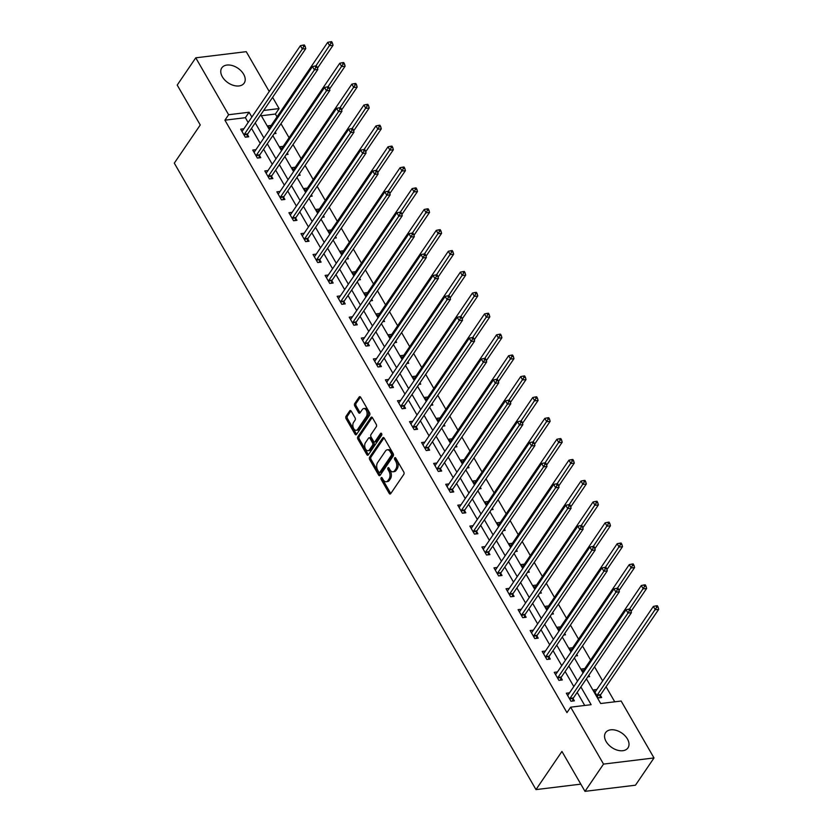 <?xml version="1.0" encoding="UTF-8"?>
<svg xmlns="http://www.w3.org/2000/svg" width="833" height="833" viewBox="0 0 833 833"><rect width="100%" height="100%" fill="white"/><g stroke="black" fill="none" stroke-linecap="round" stroke-linejoin="round"><path stroke-width="1.25" d="M381.129 477.767A1.187 0.729 -96.9 0 0 381.15 479.433L389.219 493.407A1.708 1.041 -96.9 0 0 390.146 494.021A1.708 1.041 -96.9 0 0 390.708 493.646L403.807 474.383A1.708 1.041 -96.9 0 0 403.776 471.999L395.717 458.035A1.187 0.729 -96.9 0 0 394.696 459.535L395.737 461.336A5.446 3.322 -96.9 0 1 395.842 468.969L394.748 470.572A5.446 3.322 -96.9 0 1 392.978 471.78A5.446 3.322 -96.9 0 1 389.99 469.791L388.949 467.99A1.187 0.729 -96.9 0 0 387.928 469.479L388.969 471.291A5.446 3.322 -96.9 0 1 389.063 478.923L387.97 480.526A5.446 3.322 -96.9 0 1 386.21 481.734A5.446 3.322 -96.9 0 1 383.211 479.746L382.17 477.934A1.187 0.729 -96.9 0 0 381.129 477.767M382.305 478.163A1.187 0.729 -96.9 0 0 382.514 479.267L390.583 493.24A1.708 1.041 -96.9 0 0 390.792 493.521M395.842 458.265A1.187 0.729 -96.9 0 0 396.06 459.368L397.102 461.17L395.737 461.336M389.073 468.208A1.187 0.729 -96.9 0 0 389.292 469.323L390.333 471.124L388.969 471.291M243.621 74.21A13.536 8.788 -145.8 0 1 244.173 83.113A13.536 8.788 -145.8 0 1 233.584 85.414A13.536 8.788 -145.8 0 1 222.338 76.792A13.536 8.788 -145.8 0 1 221.797 67.889A13.536 8.788 -145.8 0 1 232.376 65.588A13.536 8.788 -145.8 0 1 243.621 74.21M627.426 738.965A13.536 8.788 -145.8 0 1 627.967 747.878A13.536 8.788 -145.8 0 1 617.388 750.179A13.536 8.788 -145.8 0 1 606.143 741.557A13.536 8.788 -145.8 0 1 605.591 732.655A13.536 8.788 -145.8 0 1 616.17 730.354A13.536 8.788 -145.8 0 1 627.426 738.965M351.203 411.127A1.708 1.041 -96.9 0 0 350.276 410.513A1.708 1.041 -96.9 0 0 349.714 410.888L346.039 416.292A1.708 1.041 -96.9 0 0 346.07 418.676L355.025 434.18A1.708 1.041 -96.9 0 0 355.962 434.805A1.708 1.041 -96.9 0 0 356.514 434.43L369.623 415.167A1.708 1.041 -96.9 0 0 369.592 412.783L360.637 397.268A1.708 1.041 -96.9 0 0 359.7 396.654A1.708 1.041 -96.9 0 0 359.148 397.029L354.702 403.557A1.708 1.041 -96.9 0 0 354.733 405.942L358.565 412.574A1.708 1.041 -96.9 0 0 359.502 413.199A1.708 1.041 -96.9 0 0 360.054 412.824L362.261 409.586A4.55 2.78 -96.9 0 1 363.74 408.576A4.55 2.78 -96.9 0 1 366.759 411.429A4.55 2.78 -96.9 0 1 366.322 416.615L357.69 429.297A4.55 2.78 -96.9 0 1 356.212 430.307A4.55 2.78 -96.9 0 1 353.192 427.454A4.55 2.78 -96.9 0 1 353.629 422.269L355.066 420.155A1.708 1.041 -96.9 0 0 355.035 417.77L351.203 411.127M586.411 678.812L600.687 703.521L621.147 701.032L654.009 757.947L635.464 785.207L584.985 791.35L561.942 751.439L535.983 789.601L174.295 163.143L200.253 124.981L177.21 85.07L195.755 57.821L246.235 51.667L269.236 91.505M584.985 791.35L603.529 764.09L570.667 707.175L591.128 704.687L580.882 686.944M248.151 122.503L245.371 117.692L224.91 120.181L566.961 712.631L570.667 707.175M224.91 120.181L228.617 114.735L195.755 57.821M369.644 457.171A1.708 1.041 -96.9 0 0 369.675 459.556L378.63 475.07A1.708 1.041 -96.9 0 0 379.567 475.685A1.708 1.041 -96.9 0 0 380.119 475.31L393.218 456.047A1.708 1.041 -96.9 0 0 393.197 453.662L384.232 438.148A1.708 1.041 -96.9 0 0 383.305 437.533A1.708 1.041 -96.9 0 0 382.753 437.908L369.644 457.171L371.008 457.005A1.708 1.041 -96.9 0 0 371.039 459.389L379.994 474.904A1.708 1.041 -96.9 0 0 380.202 475.185M366.832 454.62L357.878 439.116A1.708 1.041 -96.9 0 1 357.846 436.731L370.945 417.468A1.708 1.041 -96.9 0 1 371.497 417.094A1.708 1.041 -96.9 0 1 372.434 417.708L376.266 424.351A1.708 1.041 -96.9 0 1 376.297 426.735L370.987 434.545A1.708 1.041 -96.9 0 0 371.018 436.929L373.559 441.334A1.708 1.041 -96.9 0 0 374.496 441.959A1.708 1.041 -96.9 0 0 375.048 441.584L380.577 433.441A1.187 0.729 -96.9 0 1 381.639 435.284L368.311 454.87A1.708 1.041 -96.9 0 1 367.759 455.245A1.708 1.041 -96.9 0 1 366.832 454.62L368.196 454.464L359.242 438.949L357.878 439.116M535.983 789.601L580.82 784.145M584.724 705.468L577.175 692.39M573.812 686.559L565.118 671.502M561.744 665.671L553.05 650.615M549.686 644.773L540.992 629.717M537.629 623.886L528.934 608.829M525.561 602.998L516.866 587.942M513.503 582.1L504.808 567.044M501.435 561.213L492.751 546.156M489.377 540.325L480.683 525.269M477.319 519.428L468.625 504.371M465.251 498.54L456.567 483.484M453.194 477.653L444.499 462.596M441.136 456.755L432.442 441.698M429.068 435.867L420.384 420.811M417.01 414.98L408.316 399.923M404.953 394.082L396.258 379.025M392.884 373.194L384.19 358.138M380.827 352.307L372.132 337.25M368.769 331.409L360.075 316.353M356.701 310.522L348.007 295.465M344.643 289.634L335.949 274.578M332.575 268.736L323.891 253.68M320.518 247.849L311.823 232.792M308.46 226.961L299.765 211.905M296.392 206.063L287.708 191.007M284.334 185.176L275.64 170.119M272.276 164.288L263.582 149.232M260.208 143.391L251.514 128.334M569.543 692.827L566.336 693.212L570.969 701.251L574.385 700.834L573.135 698.668M557.485 671.929L554.268 672.325L558.912 680.353L562.317 679.947L561.067 677.77M545.428 651.042L542.21 651.427L546.854 659.465L550.259 659.049L549.009 656.883M533.359 630.154L530.152 630.539L534.786 638.578L538.201 638.161L536.952 635.995M521.302 609.256L518.084 609.652L522.728 617.68L526.133 617.274L524.884 615.098M509.244 588.369L506.027 588.754L510.66 596.792L514.076 596.376L512.826 594.21M497.176 567.481L493.969 567.867L498.603 575.905L502.018 575.488L500.758 573.323M485.118 546.583L481.901 546.979L486.545 555.007L489.95 554.601L488.7 552.425M473.05 525.696L469.843 526.081L474.477 534.12L477.892 533.703L476.643 531.537M460.993 504.798L457.775 505.194L462.419 513.232L465.834 512.816L464.575 510.65M448.935 483.911L445.717 484.306L450.361 492.334L453.766 491.928L452.517 489.752M436.867 463.023L433.66 463.408L438.293 471.447L441.709 471.03L440.459 468.864M424.809 442.125L421.592 442.521L426.236 450.559L429.651 450.143L428.391 447.977M412.751 421.238L409.534 421.633L414.178 429.661L417.583 429.245L416.333 427.079M400.683 400.35L397.476 400.735L402.11 408.774L405.525 408.357L404.276 406.192M388.626 379.452L385.408 379.848L390.052 387.886L393.457 387.47L392.208 385.304M376.568 358.565L373.351 358.961L377.984 366.989L381.399 366.572L380.15 364.406M364.5 337.677L361.293 338.063L365.926 346.101L369.342 345.685L368.092 343.519M352.442 316.779L349.225 317.175L353.869 325.214L357.274 324.797L356.024 322.631M340.385 295.892L337.167 296.288L341.801 304.316L345.216 303.899L343.967 301.733M328.317 275.005L325.109 275.39L329.743 283.428L333.158 283.012L331.898 280.846M316.259 254.107L313.041 254.502L317.685 262.541L321.09 262.124L319.841 259.958M304.191 233.219L300.984 233.615L305.617 241.643L309.033 241.226L307.783 239.061M292.133 212.332L288.916 212.717L293.56 220.755L296.975 220.339L295.715 218.173M280.075 191.434L276.858 191.829L281.502 199.868L284.907 199.451L283.657 197.286M268.007 170.546L264.8 170.942L269.434 178.97L272.849 178.554L271.6 176.388M255.95 149.659L252.732 150.044L257.376 158.083L260.781 157.666L259.532 155.5M243.892 128.761L240.675 129.157L245.319 137.195L248.723 136.779L247.474 134.613M614.744 701.813L606.049 686.746M602.675 680.915L594.554 666.848M590.618 660.017L582.496 645.96M578.55 639.13L570.438 625.073M566.492 618.242L558.37 604.175M554.434 597.344L546.313 583.287M542.366 576.457L534.245 562.4M530.309 555.569L522.187 541.502M518.251 534.671L510.129 520.615M506.183 513.784L498.061 499.727M494.125 492.897L486.003 478.829M482.057 471.999L473.946 457.942M469.999 451.111L461.878 437.044M457.942 430.224L449.82 416.156M445.874 409.326L437.762 395.269M433.816 388.438L425.694 374.371M421.758 367.551L413.637 353.484M409.69 346.653L401.579 332.596M397.633 325.765L389.511 311.698M385.575 304.878L377.453 290.811M373.507 283.98L365.385 269.923M361.449 263.093L353.327 249.025M349.391 242.205L341.27 228.138M337.323 221.307L329.202 207.25M325.266 200.42L317.144 186.353M313.198 179.532L305.086 165.465M301.14 158.634L293.018 144.578M289.082 137.747L280.96 123.68M277.014 116.859L275.39 114.038L261.333 115.745M596.834 689.495L593.617 689.891L598.261 697.929L601.676 697.513L600.416 695.347M587.754 676.844L589.608 676.615L588.827 675.271M584.776 668.607L581.559 669.003L583.485 672.335M575.697 655.956L577.55 655.727L576.769 654.374M572.708 647.72L569.501 648.105L571.428 651.448M563.629 635.058L565.482 634.84L564.712 633.486M560.651 626.822L557.433 627.218L559.36 630.55M551.571 614.171L553.424 613.942L552.643 612.599M548.593 605.935L545.376 606.33L547.302 609.662M539.513 593.283L541.367 593.054L540.586 591.701M536.525 585.047L533.318 585.432L535.244 588.775M527.445 572.386L529.299 572.167L528.518 570.813M524.467 564.149L521.25 564.545L523.176 567.877M515.388 551.498L517.241 551.269L516.46 549.926M512.41 543.262L509.192 543.657L511.118 546.989M503.33 530.611L505.183 530.382L504.402 529.028M500.341 522.374L497.134 522.76L499.061 526.102M491.262 509.713L493.115 509.494L492.334 508.14M488.284 501.476L485.066 501.872L486.993 505.204M479.204 488.825L481.058 488.596L480.277 487.253M476.216 480.589L473.009 480.985L474.935 484.317M467.146 467.938L469 467.709L468.219 466.355M464.158 459.701L460.941 460.087L462.867 463.429M455.078 447.04L456.932 446.821L456.151 445.468M452.1 438.804L448.883 439.199L450.809 442.531M443.021 426.152L444.874 425.923L444.093 424.58M440.032 417.916L436.825 418.312L438.752 421.644M430.963 405.265L432.806 405.036L432.035 403.682M427.975 397.029L424.757 397.414L426.683 400.756M418.895 384.367L420.748 384.148L419.967 382.795M415.917 376.131L412.699 376.526L414.626 379.858M406.837 363.48L408.691 363.25L407.91 361.907M403.849 355.243L400.642 355.639L402.568 358.971M394.769 342.592L396.623 342.363L395.842 341.009M391.791 334.356L388.574 334.741L390.5 338.083M382.711 321.694L384.565 321.476L383.784 320.122M379.733 313.458L376.516 313.854L378.442 317.186M370.654 300.807L372.507 300.578L371.726 299.234M367.665 292.57L364.458 292.966L366.385 296.298M358.586 279.919L360.439 279.69L359.658 278.337M355.608 271.683L352.39 272.068L354.317 275.411M346.528 259.021L348.381 258.803L347.6 257.449M343.55 250.785L340.333 251.181L342.259 254.513M334.47 238.134L336.324 237.905L335.543 236.562M331.482 229.898L328.264 230.293L330.191 233.625M322.402 217.246L324.256 217.017L323.475 215.664M319.424 209.01L316.207 209.395L318.133 212.738M310.345 196.349L312.198 196.13L311.417 194.776M307.356 188.112L304.149 188.508L306.075 191.84M298.287 175.461L300.14 175.232L299.359 173.889M295.299 167.225L292.081 167.62L294.007 170.952M286.219 154.574L288.072 154.344L287.291 152.991M283.241 146.337L280.023 146.723L281.95 150.065M274.161 133.676L276.015 133.457L275.234 132.103M271.173 125.439L267.966 125.835L269.892 129.167M654.009 757.947L603.529 764.09M272.61 97.346L279.097 108.582L263.676 110.466M275.39 114.038L279.097 108.582M260.76 114.756L269.455 129.813M272.818 135.654L281.512 150.7M284.876 156.542L293.57 171.598M296.944 177.429L305.638 192.485M309.001 198.327L317.696 213.373M321.069 219.214L329.753 234.271M333.127 240.102L341.822 255.158M345.185 261L353.879 276.046M357.253 281.887L365.937 296.944M369.311 302.775L378.005 317.831M381.368 323.673L390.063 338.719M393.436 344.56L402.131 359.617M405.494 365.448L414.188 380.504M417.552 386.345L426.246 401.402M429.62 407.233L438.314 422.289M441.677 428.12L450.372 443.177M453.746 449.018L462.43 464.075M465.803 469.906L474.498 484.962M477.861 490.793L486.555 505.85M489.929 511.691L498.613 526.748M501.987 532.579L510.681 547.635M514.044 553.466L522.739 568.523M526.112 574.364L534.796 589.42M538.17 595.251L546.865 610.308M550.228 616.139L558.922 631.195M562.296 637.037L570.99 652.093M574.354 657.924L583.048 672.981M251.858 117.047L249.077 112.236L228.617 114.735M577.519 681.102L568.824 666.056M565.451 660.215L556.767 645.159M553.393 639.327L544.699 624.271M541.335 618.43L532.641 603.384M529.267 597.542L520.583 582.486M517.21 576.655L508.515 561.598M505.152 555.757L496.458 540.711M493.084 534.869L484.4 519.813M481.026 513.982L472.332 498.925M468.969 493.084L460.274 478.027M456.901 472.196L448.206 457.14M444.843 451.309L436.148 436.253M432.785 430.411L424.091 415.355M420.717 409.524L412.023 394.467M408.659 388.636L399.965 373.58M396.591 367.738L387.907 352.682M384.534 346.851L375.839 331.794M372.476 325.963L363.782 310.907M360.408 305.065L351.724 290.009M348.35 284.178L339.656 269.121M336.293 263.29L327.598 248.234M324.224 242.393L315.53 227.336M312.167 221.505L303.472 206.449M300.109 200.618L291.415 185.561M288.041 179.72L279.347 164.663M275.983 158.832L267.289 143.776M263.915 137.945L255.231 122.888M245.371 117.692L249.077 112.236M386.21 481.734L387.574 481.568A5.446 3.322 -96.9 0 0 389.344 480.36L387.97 480.526M390.333 471.124A5.446 3.322 -96.9 0 1 390.427 478.756L389.344 480.36M392.978 471.78L394.342 471.613A5.446 3.322 -96.9 0 0 396.112 470.406L394.748 470.572M397.102 461.17A5.446 3.322 -96.9 0 1 397.206 468.802L396.112 470.406M384.034 437.866L371.008 457.005M378.817 472.124A1.187 0.729 -96.9 0 0 379.858 472.29L391.364 455.38A1.187 0.729 -96.9 0 0 391.333 453.714L390.24 451.809A5.446 3.322 -96.9 0 0 387.251 449.82A5.446 3.322 -96.9 0 0 385.481 451.028L377.62 462.586A5.446 3.322 -96.9 0 0 377.713 470.218L378.817 472.124M379.473 472.55L380.837 472.394A1.187 0.729 -96.9 0 0 381.222 472.124L379.858 472.29M387.251 449.82L388.615 449.653A5.446 3.322 -96.9 0 1 391.604 451.642L392.707 453.548A1.187 0.729 -96.9 0 1 392.728 455.214L381.222 472.124M372.226 417.427L359.21 436.565A1.708 1.041 -96.9 0 0 359.242 438.949M374.496 441.959L375.86 441.792A1.708 1.041 -96.9 0 0 376.412 441.417L381.66 433.691M365.468 442.656A4.55 2.78 -96.9 0 0 365.031 447.842A4.55 2.78 -96.9 0 0 368.051 450.695A4.55 2.78 -96.9 0 0 369.529 449.685L372.57 445.218A1.708 1.041 -96.9 0 0 372.538 442.833L369.998 438.429A1.708 1.041 -96.9 0 0 369.061 437.804A1.708 1.041 -96.9 0 0 368.509 438.189L365.468 442.656M368.051 450.695L369.415 450.528A4.55 2.78 -96.9 0 0 370.893 449.518L369.529 449.685M369.061 437.804L370.425 437.648A1.708 1.041 -96.9 0 1 371.362 438.262L373.902 442.667A1.708 1.041 -96.9 0 1 373.934 445.051L370.893 449.518M356.212 430.307L357.576 430.14A4.55 2.78 -96.9 0 0 359.054 429.13L357.69 429.297M363.74 408.576L365.104 408.409A4.55 2.78 -96.9 0 1 368.124 411.263A4.55 2.78 -96.9 0 1 367.686 416.448L359.054 429.13M360.429 396.987L356.066 403.391A1.708 1.041 -96.9 0 0 356.097 405.775L359.929 412.408A1.708 1.041 -96.9 0 0 360.137 412.699M350.995 410.846L347.403 416.125A1.708 1.041 -96.9 0 0 347.434 418.51L356.389 434.014A1.708 1.041 -96.9 0 0 356.597 434.305M599.781 697.742L600.478 695.107A1.739 1.062 83.1 0 1 600.708 694.597L658.705 609.34L655.3 609.756L653.364 606.414L595.356 691.671A1.739 1.062 83.1 0 1 595.022 691.973L594.877 692.056M597.011 695.753L597.074 695.524A1.739 1.062 83.1 0 1 597.292 695.014L656.706 607.215L658.07 607.049L657.299 605.706L655.935 605.872L656.706 607.215M653.364 606.414L655.935 605.872M658.07 607.049L658.705 609.34M570.001 698.335L573.416 697.919L631.424 612.672L628.009 613.078L570.001 698.335A1.739 1.062 -96.9 0 0 569.782 698.845L569.72 699.085M629.415 610.537L630.779 610.37L630.008 609.027L628.644 609.194L629.415 610.537L628.009 613.078L626.083 609.735L568.075 694.993A1.739 1.062 -96.9 0 1 567.742 695.305L567.585 695.378M573.416 697.919A1.739 1.062 -96.9 0 0 573.198 698.429L572.5 701.063M631.424 612.672L630.779 610.37M628.644 609.194L626.083 609.735M631.06 611.36L646.647 588.452L643.232 588.869L641.306 585.516L583.298 670.773A1.739 1.062 83.1 0 1 582.965 671.086L582.808 671.169M629.477 609.1L644.648 586.317L646.012 586.151L645.231 584.818L643.867 584.985L644.648 586.317M641.306 585.516L643.867 584.985M646.012 586.151L646.647 588.452M619.002 590.472L634.59 567.565L631.175 567.981L629.248 564.628L571.24 649.886A1.739 1.062 83.1 0 1 570.907 650.198L570.751 650.271M617.409 588.202L632.58 565.43L633.944 565.263L633.174 563.92L631.81 564.087L632.58 565.43M629.248 564.628L631.81 564.087M633.944 565.263L634.59 567.565M557.943 677.448L561.359 677.031L619.356 591.774L615.951 592.19L557.943 677.448A1.739 1.062 -96.9 0 0 557.725 677.947L557.662 678.187M617.357 589.649L618.721 589.483L617.951 588.14L616.587 588.306L617.357 589.649L615.951 592.19L614.015 588.848L556.007 674.095A1.739 1.062 -96.9 0 1 555.673 674.407L555.528 674.491M561.359 677.031A1.739 1.062 -96.9 0 0 561.13 677.531L560.432 680.176M619.356 591.774L618.721 589.483M616.587 588.306L614.015 588.848M545.886 656.56L549.291 656.144L607.299 570.886L603.883 571.303L545.886 656.56A1.739 1.062 -96.9 0 0 545.657 657.06L545.594 657.299M605.299 568.752L606.663 568.585L605.883 567.252L604.519 567.419L605.299 568.752L603.883 571.303L601.957 567.95L543.949 653.207A1.739 1.062 -96.9 0 1 543.616 653.52L543.46 653.603M549.291 656.144A1.739 1.062 -96.9 0 0 549.072 656.643L548.374 659.278M607.299 570.886L606.663 568.585M604.519 567.419L601.957 567.95M606.934 569.585L622.522 546.667L619.117 547.083L617.18 543.741L559.172 628.998A1.739 1.062 83.1 0 1 558.839 629.3L558.693 629.384M605.352 567.315L620.523 544.543L621.887 544.376L621.116 543.033L619.752 543.199L620.523 544.543M617.18 543.741L619.752 543.199M621.887 544.376L622.522 546.667M594.877 548.687L610.464 525.779L607.049 526.196L605.122 522.843L547.114 608.1A1.739 1.062 83.1 0 1 546.781 608.413L546.625 608.496M593.294 546.427L608.465 523.645L609.829 523.478L609.048 522.145L607.684 522.312L608.465 523.645M605.122 522.843L607.684 522.312M609.829 523.478L610.464 525.779M582.819 527.799L598.406 504.892L594.991 505.308L593.054 501.955L535.057 587.213A1.739 1.062 83.1 0 1 534.724 587.525L534.567 587.598M581.226 525.529L596.397 502.757L597.761 502.591L596.99 501.247L595.626 501.414L596.397 502.757M593.054 501.955L595.626 501.414M597.761 502.591L598.406 504.892M533.818 635.662L537.233 635.246L595.241 549.988L591.826 550.405L533.818 635.662A1.739 1.062 -96.9 0 0 533.599 636.173L533.536 636.412M593.231 547.864L594.595 547.697L593.825 546.354L592.461 546.521L593.231 547.864L591.826 550.405L589.889 547.062L531.891 632.32A1.739 1.062 -96.9 0 1 531.558 632.632L531.402 632.705M537.233 635.246A1.739 1.062 -96.9 0 0 537.014 635.756L536.317 638.39M595.241 549.988L594.595 547.697M592.461 546.521L589.889 547.062M521.76 614.775L525.165 614.358L583.173 529.101L579.768 529.517L521.76 614.775A1.739 1.062 -96.9 0 0 521.541 615.275L521.479 615.514M581.174 526.977L582.538 526.81L581.767 525.467L580.403 525.633L581.174 526.977L579.768 529.517L577.831 526.175L519.823 611.422A1.739 1.062 -96.9 0 1 519.49 611.734L519.334 611.818M525.165 614.358A1.739 1.062 -96.9 0 0 524.946 614.858L524.249 617.503M583.173 529.101L582.538 526.81M580.403 525.633L577.831 526.175M509.702 593.887L513.107 593.471L571.115 508.213L567.7 508.63L509.702 593.887A1.739 1.062 -96.9 0 0 509.473 594.387L509.411 594.627M569.116 506.079L570.48 505.912L569.699 504.579L568.335 504.746L569.116 506.079L567.7 508.63L565.774 505.277L507.766 590.535A1.739 1.062 -96.9 0 1 507.432 590.847L507.276 590.93M513.107 593.471A1.739 1.062 -96.9 0 0 512.889 593.971L512.191 596.605M571.115 508.213L570.48 505.912M568.335 504.746L565.774 505.277M497.634 572.989L501.049 572.573L559.058 487.315L555.642 487.732L497.634 572.989A1.739 1.062 -96.9 0 0 497.416 573.5L497.353 573.739M557.048 485.191L558.412 485.025L557.641 483.681L556.277 483.848L557.048 485.191L555.642 487.732L553.706 484.389L495.708 569.647A1.739 1.062 -96.9 0 1 495.375 569.959L495.219 570.032M501.049 572.573A1.739 1.062 -96.9 0 0 500.831 573.083L500.133 575.718M559.058 487.315L558.412 485.025M556.277 483.848L553.706 484.389M485.577 552.102L488.981 551.685L546.989 466.428L543.585 466.844L485.577 552.102A1.739 1.062 -96.9 0 0 485.358 552.602L485.295 552.841M544.99 464.293L546.354 464.137L545.584 462.794L544.22 462.961L544.99 464.293L543.585 466.844L541.648 463.502L483.64 548.749A1.739 1.062 -96.9 0 1 483.307 549.062L483.15 549.145M488.981 551.685A1.739 1.062 -96.9 0 0 488.763 552.185L488.065 554.83M546.989 466.428L546.354 464.137M544.22 462.961L541.648 463.502M473.508 531.215L476.924 530.798L534.932 445.54L531.516 445.957L473.508 531.215A1.739 1.062 -96.9 0 0 473.29 531.714L473.227 531.954M532.922 443.406L534.297 443.239L533.516 441.906L532.152 442.073L532.922 443.406L531.516 445.957L529.59 442.604L471.582 527.862A1.739 1.062 -96.9 0 1 471.249 528.174L471.093 528.257M476.924 530.798A1.739 1.062 -96.9 0 0 476.705 531.298L476.007 533.932M534.932 445.54L534.297 443.239M532.152 442.073L529.59 442.604M461.451 510.317L464.866 509.9L522.874 424.643L519.459 425.059L461.451 510.317A1.739 1.062 -96.9 0 0 461.232 510.827L461.17 511.066M520.864 422.518L522.229 422.352L521.458 421.009L520.094 421.175L520.864 422.518L519.459 425.059L517.522 421.717L459.514 506.974A1.739 1.062 -96.9 0 1 459.191 507.276L459.035 507.359M464.866 509.9A1.739 1.062 -96.9 0 0 464.637 510.41L463.95 513.045M522.874 424.643L522.229 422.352M520.094 421.175L517.522 421.717M449.393 489.429L452.798 489.013L510.806 403.755L507.401 404.172L449.393 489.429A1.739 1.062 -96.9 0 0 449.174 489.929L449.102 490.168M508.807 401.621L510.171 401.464L509.4 400.121L508.036 400.288L508.807 401.621L507.401 404.172L505.464 400.819L447.456 486.076A1.739 1.062 -96.9 0 1 447.123 486.389L446.967 486.472M452.798 489.013A1.739 1.062 -96.9 0 0 452.579 489.512L451.882 492.157M510.806 403.755L510.171 401.464M508.036 400.288L505.464 400.819M437.325 468.542L440.74 468.125L498.748 382.868L495.333 383.284L437.325 468.542A1.739 1.062 -96.9 0 0 437.106 469.041L437.044 469.281M496.739 380.733L498.103 380.566L497.332 379.234L495.968 379.4L496.739 380.733L495.333 383.284L493.407 379.931L435.399 465.189A1.739 1.062 -96.9 0 1 435.065 465.501L434.909 465.585M440.74 468.125A1.739 1.062 -96.9 0 0 440.522 468.625L439.824 471.259M498.748 382.868L498.103 380.566M495.968 379.4L493.407 379.931M425.267 447.644L428.683 447.227L486.68 361.97L483.275 362.386L425.267 447.644A1.739 1.062 -96.9 0 0 425.049 448.154L424.986 448.393M484.681 359.846L486.045 359.679L485.275 358.336L483.911 358.502L484.681 359.846L483.275 362.386L481.339 359.044L423.331 444.301A1.739 1.062 -96.9 0 1 422.997 444.603L422.852 444.687M428.683 447.227A1.739 1.062 -96.9 0 0 428.454 447.738L427.756 450.372M486.68 361.97L486.045 359.679M483.911 358.502L481.339 359.044M413.21 426.756L416.615 426.34L474.623 341.082L471.207 341.499L413.21 426.756A1.739 1.062 -96.9 0 0 412.981 427.256L412.918 427.496M472.623 338.948L473.987 338.792L473.206 337.448L471.842 337.615L472.623 338.948L471.207 341.499L469.281 338.146L411.273 423.403A1.739 1.062 -96.9 0 1 410.94 423.716L410.784 423.799M416.615 426.34A1.739 1.062 -96.9 0 0 416.396 426.84L415.698 429.484M474.623 341.082L473.987 338.792M471.842 337.615L469.281 338.146M401.142 405.869L404.557 405.452L462.565 320.195L459.15 320.611L401.142 405.869A1.739 1.062 -96.9 0 0 400.923 406.369L400.86 406.608M460.555 318.06L461.919 317.894L461.149 316.561L459.785 316.727L460.555 318.06L459.15 320.611L457.213 317.258L399.215 402.516A1.739 1.062 -96.9 0 1 398.882 402.828L398.726 402.912M404.557 405.452A1.739 1.062 -96.9 0 0 404.338 405.952L403.641 408.587M462.565 320.195L461.919 317.894M459.785 316.727L457.213 317.258M389.084 384.971L392.499 384.554L450.497 299.297L447.092 299.713L389.084 384.971A1.739 1.062 -96.9 0 0 388.865 385.481L388.803 385.721M448.498 297.173L449.862 297.006L449.091 295.663L447.727 295.83L448.498 297.173L447.092 299.713L445.155 296.371L387.147 381.629A1.739 1.062 -96.9 0 1 386.814 381.93L386.668 382.014M392.499 384.554A1.739 1.062 -96.9 0 0 392.27 385.065L391.572 387.699M450.497 299.297L449.862 297.006M447.727 295.83L445.155 296.371M377.026 364.083L380.431 363.667L438.439 278.409L435.024 278.826L377.026 364.083A1.739 1.062 -96.9 0 0 376.797 364.583L376.735 364.823M436.44 276.275L437.804 276.108L437.023 274.775L435.659 274.942L436.44 276.275L435.024 278.826L433.098 275.473L375.089 360.731A1.739 1.062 -96.9 0 1 374.756 361.043L374.6 361.126M380.431 363.667A1.739 1.062 -96.9 0 0 380.212 364.167L379.515 366.812M438.439 278.409L437.804 276.108M435.659 274.942L433.098 275.473M364.958 343.196L368.373 342.779L426.381 257.522L422.966 257.938L364.958 343.196A1.739 1.062 -96.9 0 0 364.739 343.696L364.677 343.935M424.372 255.387L425.736 255.221L424.965 253.888L423.601 254.044L424.372 255.387L422.966 257.938L421.029 254.586L363.032 339.843A1.739 1.062 -96.9 0 1 362.699 340.156L362.542 340.239M368.373 342.779A1.739 1.062 -96.9 0 0 368.155 343.279L367.457 345.914M426.381 257.522L425.736 255.221M423.601 254.044L421.029 254.586M352.9 322.298L356.305 321.882L414.313 236.624L410.908 237.041L352.9 322.298A1.739 1.062 -96.9 0 0 352.682 322.808L352.619 323.048M412.314 234.5L413.678 234.333L412.908 232.99L411.544 233.157L412.314 234.5L410.908 237.041L408.972 233.698L350.964 318.956A1.739 1.062 -96.9 0 1 350.631 319.258L350.474 319.341M356.305 321.882A1.739 1.062 -96.9 0 0 356.087 322.392L355.389 325.026M414.313 236.624L413.678 234.333M411.544 233.157L408.972 233.698M340.843 301.411L344.248 300.994L402.256 215.737L398.84 216.153L340.843 301.411A1.739 1.062 -96.9 0 0 340.614 301.91L340.551 302.15M400.256 213.602L401.621 213.435L400.84 212.103L399.476 212.269L400.256 213.602L398.84 216.153L396.914 212.8L338.906 298.058A1.739 1.062 -96.9 0 1 338.573 298.37L338.417 298.453M344.248 300.994A1.739 1.062 -96.9 0 0 344.029 301.494L343.331 304.139M402.256 215.737L401.621 213.435M399.476 212.269L396.914 212.8M328.775 280.523L332.19 280.107L390.198 194.849L386.783 195.266L328.775 280.523A1.739 1.062 -96.9 0 0 328.556 281.023L328.494 281.262M388.188 192.715L389.552 192.548L388.782 191.215L387.418 191.371L388.188 192.715L386.783 195.266L384.846 191.913L326.848 277.17A1.739 1.062 -96.9 0 1 326.515 277.483L326.359 277.566M332.19 280.107A1.739 1.062 -96.9 0 0 331.971 280.606L331.274 283.241M390.198 194.849L389.552 192.548M387.418 191.371L384.846 191.913M316.717 259.625L320.122 259.209L378.13 173.951L374.725 174.368L316.717 259.625A1.739 1.062 -96.9 0 0 316.498 260.135L316.425 260.365M376.131 171.827L377.495 171.66L376.724 170.317L375.36 170.484L376.131 171.827L374.725 174.368L372.788 171.025L314.78 256.283A1.739 1.062 -96.9 0 1 314.447 256.585L314.291 256.668M320.122 259.209A1.739 1.062 -96.9 0 0 319.903 259.719L319.206 262.353M378.13 173.951L377.495 171.66M375.36 170.484L372.788 171.025M570.751 506.912L586.338 483.994L582.933 484.41L580.997 481.068L522.989 566.325A1.739 1.062 83.1 0 1 522.655 566.627L522.499 566.711M569.168 504.642L584.339 481.87L585.703 481.703L584.933 480.36L583.569 480.526L584.339 481.87M580.997 481.068L583.569 480.526M585.703 481.703L586.338 483.994M558.693 486.014L574.281 463.106L570.865 463.523L568.939 460.17L510.931 545.428A1.739 1.062 83.1 0 1 510.598 545.74L510.442 545.823M557.11 483.754L572.281 460.972L573.645 460.805L572.865 459.472L571.5 459.639L572.281 460.972M568.939 460.17L571.5 459.639M573.645 460.805L574.281 463.106M546.625 465.126L562.223 442.219L558.808 442.635L556.871 439.283L498.873 524.54A1.739 1.062 83.1 0 1 498.54 524.852L498.384 524.925M545.042 462.856L560.213 440.084L561.577 439.918L560.807 438.575L559.443 438.741L560.213 440.084M556.871 439.283L559.443 438.741M561.577 439.918L562.223 442.219M534.567 444.239L550.155 421.321L546.75 421.737L544.813 418.395L486.805 503.653A1.739 1.062 83.1 0 1 486.472 503.955L486.316 504.038M532.985 441.969L548.156 419.197L549.52 419.03L548.749 417.687L547.385 417.854L548.156 419.197M544.813 418.395L547.385 417.854M549.52 419.03L550.155 421.321M522.51 423.341L538.097 400.434L534.682 400.85L532.756 397.497L474.748 482.755A1.739 1.062 83.1 0 1 474.414 483.067L474.258 483.15M520.927 421.071L536.088 398.299L537.452 398.132L536.681 396.8L535.317 396.966L536.088 398.299M532.756 397.497L535.317 396.966M537.452 398.132L538.097 400.434M510.442 402.454L526.029 379.546L522.624 379.963L520.687 376.61L462.679 461.867A1.739 1.062 83.1 0 1 462.346 462.18L462.2 462.253M508.859 400.184L524.03 377.411L525.394 377.245L524.623 375.902L523.259 376.068L524.03 377.411M520.687 376.61L523.259 376.068M525.394 377.245L526.029 379.546M498.384 381.566L513.971 358.648L510.567 359.065L508.63 355.722L450.622 440.98A1.739 1.062 83.1 0 1 450.289 441.282L450.132 441.365M496.801 379.296L511.972 356.524L513.336 356.357L512.566 355.014L511.191 355.181L511.972 356.524M508.63 355.722L511.191 355.181M513.336 356.357L513.971 358.648M486.326 360.668L501.914 337.761L498.498 338.177L496.572 334.824L438.564 420.082A1.739 1.062 83.1 0 1 438.231 420.394L438.075 420.478M484.733 358.398L499.904 335.626L501.268 335.46L500.498 334.127L499.134 334.293L499.904 335.626M496.572 334.824L499.134 334.293M501.268 335.46L501.914 337.761M474.258 339.781L489.846 316.873L486.441 317.29L484.504 313.937L426.496 399.194A1.739 1.062 83.1 0 1 426.163 399.507L426.017 399.58M472.675 337.511L487.846 314.739L489.21 314.572L488.44 313.229L487.076 313.395L487.846 314.739M484.504 313.937L487.076 313.395M489.21 314.572L489.846 316.873M462.2 318.893L477.788 295.975L474.373 296.392L472.446 293.049L414.438 378.307A1.739 1.062 83.1 0 1 414.105 378.609L413.949 378.692M460.618 316.623L475.789 293.851L477.153 293.685L476.372 292.341L475.008 292.508L475.789 293.851M472.446 293.049L475.008 292.508M477.153 293.685L477.788 295.975M450.143 297.995L465.73 275.088L462.315 275.504L460.378 272.152L402.381 357.409A1.739 1.062 83.1 0 1 402.047 357.721L401.891 357.805M448.55 295.725L463.721 272.953L465.085 272.787L464.314 271.454L462.95 271.62L463.721 272.953M460.378 272.152L462.95 271.62M465.085 272.787L465.73 275.088M438.075 277.108L453.662 254.2L450.257 254.606L448.321 251.264L390.313 336.522A1.739 1.062 83.1 0 1 389.979 336.834L389.823 336.907M436.492 274.838L451.663 252.066L453.027 251.899L452.257 250.556L450.892 250.723L451.663 252.066M448.321 251.264L450.892 250.723M453.027 251.899L453.662 254.2M426.017 256.22L441.605 233.302L438.189 233.719L436.263 230.377L378.255 315.634A1.739 1.062 83.1 0 1 377.922 315.936L377.766 316.019M424.434 253.95L439.605 231.178L440.969 231.012L440.188 229.669L438.824 229.835L439.605 231.178M436.263 230.377L438.824 229.835M440.969 231.012L441.605 233.302M413.949 235.322L429.547 212.415L426.132 212.832L424.195 209.479L366.197 294.736A1.739 1.062 83.1 0 1 365.864 295.049L365.708 295.132M412.366 233.053L427.537 210.28L428.901 210.114L428.131 208.781L426.767 208.948L427.537 210.28M424.195 209.479L426.767 208.948M428.901 210.114L429.547 212.415M401.891 214.435L417.479 191.528L414.074 191.934L412.137 188.591L354.129 273.849A1.739 1.062 83.1 0 1 353.796 274.161L353.64 274.234M400.309 212.165L415.48 189.393L416.844 189.226L416.073 187.883L414.709 188.05L415.48 189.393M412.137 188.591L414.709 188.05M416.844 189.226L417.479 191.528M389.834 193.548L405.421 170.63L402.006 171.046L400.079 167.704L342.071 252.951A1.739 1.062 83.1 0 1 341.738 253.263L341.582 253.347M388.251 191.278L403.411 168.505L404.786 168.339L404.005 166.996L402.641 167.162L403.411 168.505M400.079 167.704L402.641 167.162M404.786 168.339L405.421 170.63M377.766 172.65L393.363 149.742L389.948 150.159L388.011 146.806L330.003 232.063A1.739 1.062 83.1 0 1 329.681 232.376L329.524 232.459M376.183 170.38L391.354 147.608L392.718 147.441L391.947 146.108L390.583 146.275L391.354 147.608M388.011 146.806L390.583 146.275M392.718 147.441L393.363 149.742M365.708 151.762L381.295 128.855L377.89 129.261L375.954 125.918L317.946 211.176A1.739 1.062 83.1 0 1 317.612 211.488L317.456 211.561M364.125 149.492L379.296 126.72L380.66 126.554L379.89 125.21L378.526 125.377L379.296 126.72M375.954 125.918L378.526 125.377M380.66 126.554L381.295 128.855M353.65 130.875L369.238 107.957L365.822 108.373L363.896 105.031L305.888 190.278A1.739 1.062 83.1 0 1 305.555 190.59L305.399 190.674M352.057 128.605L367.228 105.833L368.592 105.666L367.822 104.323L366.458 104.489L367.228 105.833M363.896 105.031L366.458 104.489M368.592 105.666L369.238 107.957M341.582 109.977L357.17 87.069L353.765 87.486L351.828 84.133L293.82 169.391A1.739 1.062 83.1 0 1 293.487 169.703L293.341 169.786M339.999 107.707L355.17 84.935L356.534 84.768L355.764 83.435L354.4 83.602L355.17 84.935M351.828 84.133L354.4 83.602M356.534 84.768L357.17 87.069M304.649 238.738L308.064 238.321L366.072 153.064L362.657 153.48L304.649 238.738A1.739 1.062 -96.9 0 0 304.43 239.238L304.368 239.477M364.063 150.929L365.427 150.763L364.656 149.43L363.292 149.596L364.063 150.929L362.657 153.48L360.731 150.127L302.723 235.385A1.739 1.062 -96.9 0 1 302.389 235.697L302.233 235.781M308.064 238.321A1.739 1.062 -96.9 0 0 307.846 238.821L307.148 241.455M366.072 153.064L365.427 150.763M363.292 149.596L360.731 150.127M292.591 217.84L296.007 217.434L354.004 132.176L350.599 132.593L292.591 217.84A1.739 1.062 -96.9 0 0 292.373 218.35L292.31 218.59M352.005 130.042L353.369 129.875L352.598 128.542L351.234 128.698L352.005 130.042L350.599 132.593L348.663 129.24L290.655 214.498A1.739 1.062 -96.9 0 1 290.321 214.81L290.176 214.893M296.007 217.434A1.739 1.062 -96.9 0 0 295.777 217.934L295.09 220.568M354.004 132.176L353.369 129.875M351.234 128.698L348.663 129.24M280.534 196.952L283.938 196.536L341.946 111.278L338.542 111.695L280.534 196.952A1.739 1.062 -96.9 0 0 280.305 197.463L280.242 197.692M339.947 109.154L341.311 108.988L340.541 107.644L339.166 107.811L339.947 109.154L338.542 111.695L336.605 108.352L278.597 193.61A1.739 1.062 -96.9 0 1 278.264 193.912L278.107 193.995M283.938 196.536A1.739 1.062 -96.9 0 0 283.72 197.046L283.022 199.681M341.946 111.278L341.311 108.988M339.166 107.811L336.605 108.352M268.465 176.065L271.881 175.648L329.889 90.391L326.474 90.807L268.465 176.065A1.739 1.062 -96.9 0 0 268.247 176.565L268.184 176.804M327.879 88.256L329.243 88.09L328.473 86.757L327.109 86.924L327.879 88.256L326.474 90.807L324.547 87.455L266.539 172.712A1.739 1.062 -96.9 0 1 266.206 173.025L266.05 173.108M271.881 175.648A1.739 1.062 -96.9 0 0 271.662 176.148L270.964 178.783M329.889 90.391L329.243 88.09M327.109 86.924L324.547 87.455M329.524 89.089L345.112 66.182L341.697 66.588L339.77 63.246L281.762 148.503A1.739 1.062 83.1 0 1 281.429 148.815L281.273 148.888M327.942 86.819L343.113 64.047L344.477 63.881L343.696 62.537L342.332 62.704L343.113 64.047M339.77 63.246L342.332 62.704M344.477 63.881L345.112 66.182M256.408 155.167L259.823 154.761L317.821 69.503L314.416 69.92L256.408 155.167A1.739 1.062 -96.9 0 0 256.189 155.677L256.127 155.917M315.822 67.369L317.186 67.202L316.415 65.859L315.051 66.026L315.822 67.369L314.416 69.92L312.479 66.567L254.471 151.825A1.739 1.062 -96.9 0 1 254.138 152.137L253.992 152.21M259.823 154.761A1.739 1.062 -96.9 0 0 259.594 155.261L258.896 157.895M317.821 69.503L317.186 67.202M315.051 66.026L312.479 66.567M317.467 68.202L333.054 45.284L329.639 45.7L327.702 42.358L269.705 127.605A1.739 1.062 83.1 0 1 269.371 127.918L269.215 128.001M315.874 65.932L331.045 43.16L332.409 42.993L331.638 41.65L330.274 41.817L331.045 43.16M327.702 42.358L330.274 41.817M332.409 42.993L333.054 45.284M244.35 134.28L247.755 133.863L305.763 48.606L302.348 49.022L244.35 134.28A1.739 1.062 -96.9 0 0 244.121 134.79L244.059 135.019M303.764 46.481L305.128 46.315L304.347 44.972L302.983 45.138L303.764 46.481L302.348 49.022L300.421 45.68L242.413 130.937A1.739 1.062 -96.9 0 1 242.08 131.239L241.924 131.322M247.755 133.863A1.739 1.062 -96.9 0 0 247.536 134.373L246.839 137.008M305.763 48.606L305.128 46.315M302.983 45.138L300.421 45.68M382.514 479.267L381.15 479.433M396.06 459.368L394.696 459.535M389.292 469.323L387.928 469.479M390.427 478.756L389.063 478.923M397.206 468.802L395.842 468.969M390.583 493.24L389.219 493.407M383.93 437.762L382.753 437.908M379.994 474.904L378.63 475.07M371.039 459.389L369.675 459.556M392.728 455.214L391.364 455.38M392.707 453.548L391.333 453.714M391.604 451.642L390.24 451.809M359.21 436.565L357.846 436.731M372.132 417.323L370.945 417.468M376.412 441.417L375.048 441.584M381.399 433.347L380.577 433.441M373.934 445.051L372.57 445.218M373.902 442.667L372.538 442.833M371.362 438.262L369.998 438.429M367.686 416.448L366.322 416.615M359.929 412.408L358.565 412.574M356.097 405.775L354.733 405.942M356.066 403.391L354.702 403.557M360.325 396.883L359.148 397.029M356.389 434.014L355.025 434.18M347.434 418.51L346.07 418.676M347.403 416.125L346.039 416.292M350.901 410.742L349.714 410.888M600.478 695.107L597.074 695.524M600.708 694.597L597.292 695.014M569.782 698.845L573.198 698.429M557.725 677.947L561.13 677.531M545.657 657.06L549.072 656.643M533.599 636.173L537.014 635.756M521.541 615.275L524.946 614.858M509.473 594.387L512.889 593.971M497.416 573.5L500.831 573.083M485.358 552.602L488.763 552.185M473.29 531.714L476.705 531.298M461.232 510.827L464.637 510.41M449.174 489.929L452.579 489.512M437.106 469.041L440.522 468.625M425.049 448.154L428.454 447.738M412.981 427.256L416.396 426.84M400.923 406.369L404.338 405.952M388.865 385.481L392.27 385.065M376.797 364.583L380.212 364.167M364.739 343.696L368.155 343.279M352.682 322.808L356.087 322.392M340.614 301.91L344.029 301.494M328.556 281.023L331.971 280.606M316.498 260.135L319.903 259.719M304.43 239.238L307.846 238.821M292.373 218.35L295.777 217.934M280.305 197.463L283.72 197.046M268.247 176.565L271.662 176.148M256.189 155.677L259.594 155.261M244.121 134.79L247.536 134.373"/></g></svg>

